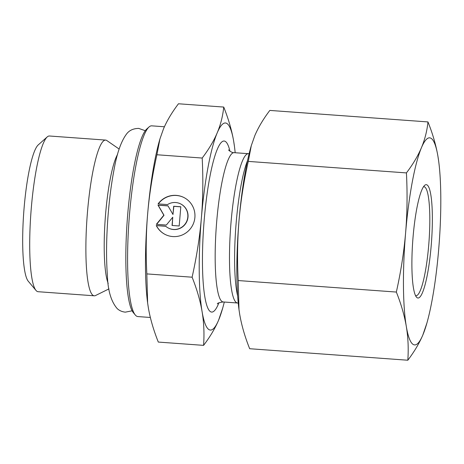 <?xml version="1.0" encoding="UTF-8"?>
<svg xmlns="http://www.w3.org/2000/svg" width="464" height="464" viewBox="0 0 464 464"><rect width="100%" height="100%" fill="white"/><g stroke="black" fill="none" stroke-linecap="round" stroke-linejoin="round"><path stroke-width="0.7" d="M423.475 186.777A54.636 9.019 -85.8 0 1 423.939 186.737A54.636 9.019 -85.8 0 1 428.666 245.752A54.636 9.019 -85.8 0 1 416.011 295.719A54.636 9.019 -85.8 0 1 415.553 295.614M431.16 246.088A56.823 9.379 94.2 0 0 424.624 185.397A56.823 9.379 94.2 0 0 412.769 240.706A56.823 9.379 94.2 0 0 416.492 297.146A56.823 9.379 94.2 0 0 431.16 246.088M426.915 323.025L422.82 335.043C419.265 343.348 414.265 351.741 407.815 360.226C408.639 348.818 408.14 337.554 406.313 326.447A103.808 17.133 94.2 0 0 422.82 335.043A103.808 17.133 94.2 0 0 426.915 323.025A103.808 17.133 94.2 0 0 438.637 249.98A103.808 17.133 94.2 0 0 438.683 161.304A103.808 17.133 94.2 0 0 437.941 156.322A103.808 17.133 94.2 0 0 421.428 147.726A103.808 17.133 94.2 0 0 405.617 232.795A103.808 17.133 94.2 0 0 406.313 326.447C404.399 315.334 401.076 303.874 396.343 292.059C400.838 271.962 403.929 252.207 405.617 232.795C407.212 213.37 407.485 193.407 406.423 172.91C412.873 164.43 417.873 156.032 421.428 147.726C424.896 139.415 427.077 130.819 427.97 121.928C432.703 133.742 436.027 145.209 437.941 156.322L438.66 161.165M427.97 121.928L269.828 110.42C263.378 118.906 258.373 127.298 254.823 135.604L251.297 145.621L248.281 161.402C243.78 181.499 240.694 201.254 239.006 220.667A103.808 17.133 -85.8 0 1 250.728 147.627L251.297 145.621M238.977 309.482A103.808 17.133 -85.8 0 1 238.96 309.349A103.808 17.133 -85.8 0 1 239.006 220.667C237.406 240.091 237.139 260.055 238.2 280.552L238.995 309.61L239.702 314.325C241.616 325.438 244.94 336.905 249.673 348.719L407.815 360.226M238.2 280.552L396.343 292.059M248.281 161.402L406.423 172.91M150.353 317.475L137.866 316.57A95.613 15.782 -85.8 0 1 135.326 315.033A95.613 15.782 -85.8 0 1 129.062 220.064A95.613 15.782 -85.8 0 1 149.008 126.997A95.613 15.782 -85.8 0 1 151.74 125.843L164.413 126.765M149.008 126.997L146.763 128.998A93.426 15.422 94.2 0 0 127.275 219.93A93.426 15.422 94.2 0 0 133.394 312.73L135.326 315.033M119.167 149.066L106.824 140.54A78.062 12.882 94.2 0 0 105.612 140.087A78.062 12.882 94.2 0 0 87.093 217.007A78.062 12.882 94.2 0 0 94.279 295.8A78.062 12.882 94.2 0 0 95.549 295.522L108.994 288.881M94.279 295.8L38.1 291.711A78.062 12.882 -85.8 0 1 36.03 290.452A78.062 12.882 -85.8 0 1 30.914 212.918A78.062 12.882 -85.8 0 1 47.2 136.938A78.062 12.882 -85.8 0 1 49.428 135.998L105.612 140.087M156.258 225.527L165.671 226.212A13.537 13.317 -62.5 0 0 186.325 222.123A13.537 13.317 -62.5 0 0 167.504 204.589L158.085 203.905A20.712 20.375 117.5 0 1 184.075 197.6A20.712 20.375 117.5 0 1 192.589 225.382A20.712 20.375 117.5 0 1 164.952 234.349A20.712 20.375 117.5 0 1 156.258 225.527L156.432 225.614A20.712 20.375 -62.5 0 0 165.039 234.395M184.162 197.647A20.712 20.375 -62.5 0 0 158.317 203.922M180.763 203.969L180.937 204.061A13.537 13.317 117.5 0 1 186.499 222.215A13.537 13.317 117.5 0 1 168.438 228.073L168.264 227.981M165.77 226.293L156.432 225.614M180.803 206.845L173.849 206.335L172.979 214.478L173.675 206.248L180.809 206.764L179.185 225.985L172.051 225.463L172.747 217.233L166.344 225.052L156.362 224.327L163.833 215.197L157.986 205.105L167.974 205.83L172.979 214.478M168.02 205.912L158.16 205.192L164.007 215.29L156.594 224.344M172.747 217.233L172.231 225.481M223.741 107.068C228.572 119.225 231.896 130.691 233.711 141.462A103.808 17.133 94.2 0 0 217.198 132.866A103.808 17.133 94.2 0 0 201.388 217.929A103.808 17.133 94.2 0 0 202.084 311.588A103.808 17.133 94.2 0 0 218.59 320.183A103.808 17.133 94.2 0 0 222.685 308.16L218.59 320.183C215.186 328.239 210.186 336.632 203.586 345.367C204.392 333.616 203.893 322.358 202.084 311.588C200.268 300.817 196.945 289.356 192.113 277.199C196.701 256.517 199.793 236.756 201.388 217.929C202.977 199.102 203.249 179.145 202.194 158.05C208.794 149.315 213.794 140.923 217.198 132.866C220.603 124.81 222.784 116.215 223.741 107.068L178.46 103.774C171.86 112.508 166.86 120.901 163.456 128.957L159.929 138.974L156.913 154.756C152.325 175.438 149.234 195.193 147.639 214.02A103.808 17.133 -85.8 0 1 159.361 140.975L159.929 138.974M147.616 302.835A103.808 17.133 -85.8 0 1 147.593 302.696A103.808 17.133 -85.8 0 1 147.639 214.02C146.05 232.847 145.777 252.81 146.833 273.905L147.627 302.963L148.335 307.678C150.15 318.449 153.474 329.916 158.305 342.072L203.586 345.367M192.113 277.199L146.833 273.905M222.685 308.16A103.808 17.133 94.2 0 0 224.303 302.041M235.167 152.731A103.808 17.133 94.2 0 0 234.453 146.438A103.808 17.133 94.2 0 0 233.711 141.462L234.43 146.305M202.194 158.05L156.913 154.756M47.2 136.938L38.216 144.93A69.322 11.443 94.2 0 0 23.751 212.396A69.322 11.443 94.2 0 0 28.292 281.254L36.03 290.452M117.578 154.361A68.336 11.281 94.2 0 0 105.258 218.341A68.336 11.281 94.2 0 0 108.193 283.411M237.661 295.98A76.316 12.598 -85.8 0 1 236.71 291.276A76.316 12.598 -85.8 0 1 247.503 160.666M249.116 153.717L248.397 153.694A74.849 12.354 94.2 0 0 232.771 205.622A74.849 12.354 94.2 0 0 231.559 289.687A74.849 12.354 94.2 0 0 237.527 303.004L238.247 303.085M217.349 303.914C217.21 303.224 219.165 302.574 223.213 301.96A74.849 12.354 -85.8 0 1 217.239 288.643A74.849 12.354 -85.8 0 1 218.457 204.578A74.849 12.354 -85.8 0 1 234.076 152.656L248.397 153.694M229.964 151.223A85.776 14.158 94.2 0 0 208.968 181.755A85.776 14.158 94.2 0 0 204.827 296.815A85.776 14.158 94.2 0 0 218.933 302.777M223.213 301.96L237.527 303.004M234.076 152.656C232.197 152.998 228.508 150.313 228.561 149.872M132.147 310.81L125.326 312.15C122.067 311.808 119.358 310.619 117.189 308.589C111.093 301.507 107.828 290.412 107.381 275.309C106.14 258.552 106.32 239.238 107.921 217.378C109.214 200.419 111.174 184.945 113.802 170.955C116.795 153.555 121.098 141.166 126.73 133.783C129.415 130.297 133.406 128.499 138.695 128.4L145.249 130.715"/></g></svg>
